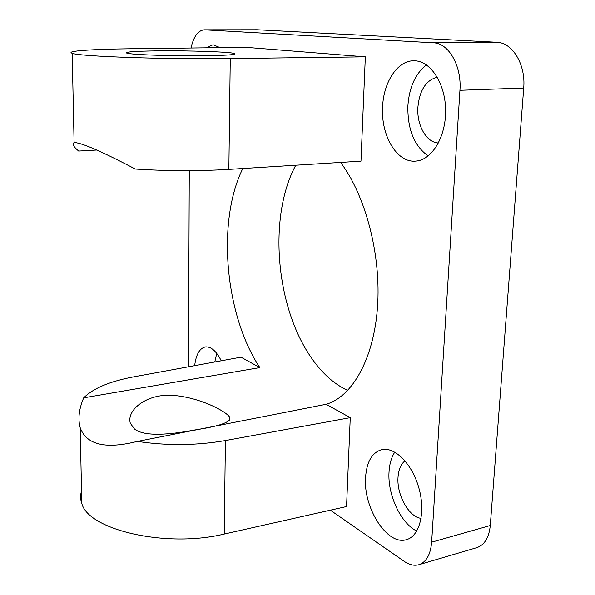 <?xml version="1.0" encoding="UTF-8"?>
<svg xmlns="http://www.w3.org/2000/svg" width="595" height="595" viewBox="0 0 595 595"><rect width="100%" height="100%" fill="white"/><g stroke="black" fill="none" stroke-linecap="round" stroke-linejoin="round"><path stroke-width="0.89" d="M137.46 441.408L326.105 404.288L350.262 417.66L225.416 440.553C196.417 445.573 167.098 445.863 137.46 441.408L129.762 443.119C102.466 448.571 85.948 443.431 80.199 427.693C77.804 418.873 78.971 408.921 83.694 397.839C93.199 388.29 109.971 381.269 134.016 376.791L240.982 357.171L259.829 367.598C224.955 315.023 216.558 221.437 242.797 168.511M81.537 491.024C80.243 495.114 80.332 499.242 81.805 503.4C88.053 529.87 166.198 548.255 224.233 534.05L346.55 506.538L350.262 417.66M96.754 150.014L78.659 151.048C73.326 146.482 71.809 143.692 74.092 142.681L74.94 142.555C82.98 143.313 103.099 152.134 135.288 169.025C166.831 171.062 198.016 171.181 228.859 169.382L360.979 161.141L365.337 56.837L230.265 58.57C165.618 59.537 78.347 56.406 72.188 53.267C64.892 51.006 92.136 49.206 131.175 48.753L245.943 47.325L365.337 56.837M83.694 397.839L259.829 367.598M157.065 50.865C188.258 50.456 230.57 51.862 234.728 53.543C236.572 54.844 223.839 55.603 196.529 55.818C171.01 55.915 141.788 55 131.175 53.825L126.765 53.104C124.883 51.914 134.983 51.17 157.065 50.865M134.433 428.95L130.327 423.224C126.266 410.089 146.972 393.124 173.532 395.4C199.615 397.497 226.041 411.048 229.767 417.333C231.507 422.004 219.741 426.236 194.476 430.014C170.877 434.491 144.496 437.124 134.433 428.95M295.76 165.209C267.787 216.989 275.797 308.002 311.959 358.651C322.46 373.645 334.383 384.251 347.725 390.476M418.85 564.729L476.751 547.66C484.531 545.013 489.038 537.627 490.28 525.511L431.643 542.186C430.557 554.652 426.295 562.163 418.85 564.729C414.232 565.994 409.36 564.878 404.243 561.375L330.344 510.183M204.591 29.832L257.07 29.757L204.189 29.817L433.428 42.81C448.645 42.996 461.832 65.919 459.935 90.291L431.643 542.186M257.07 29.757L496.661 42.26L433.428 42.81M459.935 90.291L523.712 88.038C525.883 64.528 512.444 42.446 496.661 42.26M523.712 88.038L490.28 525.511M340.571 162.413C365.709 195.718 381.321 255.396 377.483 307.444C373.69 359.566 351.883 396.962 326.105 404.288M206.086 47.823L213.047 44.737L220.105 47.645M405.002 460.835C400.844 464.137 398.516 469.686 398.01 477.465C396.679 494.914 408.914 517.085 421.104 518.357M394.79 452.126C391.398 457.317 389.472 463.981 389.018 472.118C387.524 494.609 400.621 523.191 416.76 531.067M365.546 477.755C366.594 461.995 371.949 452.631 381.611 449.671C394.582 446.421 412.119 463.706 418.865 487.945C425.789 512.146 419.668 536.288 406.422 539.658C387.286 545.942 363.27 507.862 365.546 477.755M437.28 77.149C426.013 80.176 419.549 90.247 417.876 107.345C416.656 125.314 426.466 142.711 438.463 142.956M426.437 64.885C415.377 73.676 409.189 87.376 407.873 105.992C407.493 129.368 414.269 146.02 428.199 155.942M382.592 107.078C383.418 82.534 397.222 60.757 413.555 60.779C429.925 60.132 445.268 82.794 445.603 109.837C446.146 136.865 431.777 160.263 415.652 161.104C396.91 162.993 380.837 135.608 382.592 107.078M216.744 353.37L214.788 361.976M194.669 365.665C196.015 354.575 199.57 348.335 205.327 346.937C210.95 346.379 216.268 350.99 221.258 360.786M188.496 366.795L189.269 170.653M190.995 48.009C193.643 36.511 198.038 30.449 204.189 29.817M225.416 440.553L224.233 534.05M230.265 58.57L228.859 169.382M80.184 427.693L81.805 503.4M72.188 53.267L74.1 142.681M234.728 53.543L234.72 54.197M229.767 417.333L229.73 420.278M130.454 442.978L129.762 443.119"/></g></svg>
